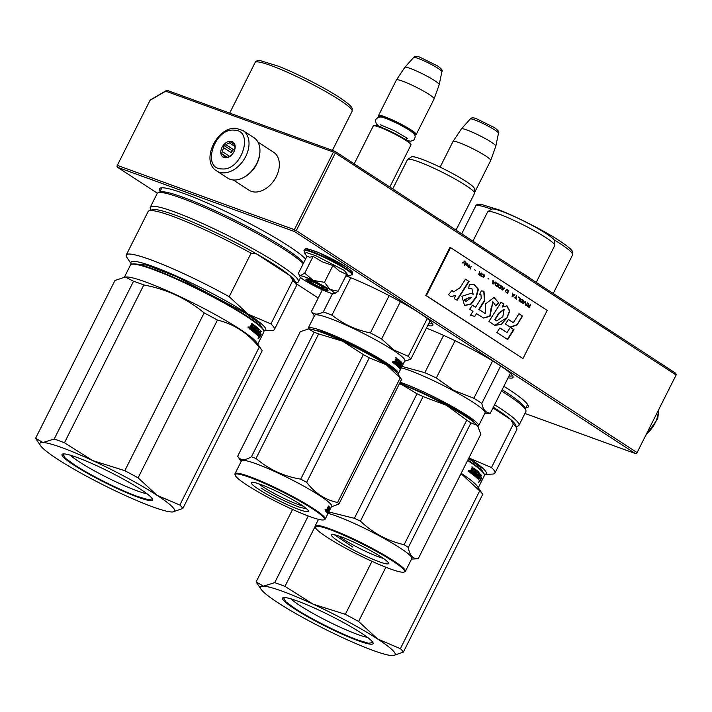 <?xml version="1.0" encoding="UTF-8"?>
<svg xmlns="http://www.w3.org/2000/svg" width="712" height="712" viewBox="0 0 712 712"><rect width="100%" height="100%" fill="white"/><g stroke="black" fill="none" stroke-linecap="round" stroke-linejoin="round"><path stroke-width="1.07" d="M335.308 153.027L676.106 375.002L675.786 373.302L334.987 151.327L166.875 90.273L150.196 100.036L117.311 165.362L294.376 229.665L294.99 230.813L296.281 230.617L335.308 153.027L334.685 151.879L333.403 152.065L165.7 91.163L150.001 100.356M166.875 90.273L165.7 91.163M334.987 151.327L334.685 151.879M676.4 374.45L636.697 453.375L637.08 452.592L296.281 230.617M333.403 152.065L294.376 229.665M676.106 375.002L637.08 452.592M524.931 413.45L635.416 453.571L294.608 231.596L117.551 167.293L116.937 166.145L117.311 165.362M117.551 167.293L157.352 193.219M295.818 283.403L318.228 297.999M294.608 231.596L294.99 230.813M635.416 453.571L636.697 453.375M427.707 325.526A59.55 6.844 -153.3 0 0 432.86 324.325A59.55 6.844 -153.3 0 0 401.052 302.03A59.55 6.844 -153.3 0 0 345.89 275.838M508.119 377.805A59.55 6.844 -153.3 0 0 513.041 376.55A59.55 6.844 -153.3 0 0 481.41 354.362A59.55 6.844 -153.3 0 0 426.372 328.179M525.901 407.834A82.912 9.532 -153.3 0 0 528.233 405.644A82.912 9.532 -153.3 0 0 503.847 386.296M305.608 258.999A82.912 9.532 -153.3 0 0 183.527 193.352A82.912 9.532 -153.3 0 0 160.565 188.012A82.912 9.532 -153.3 0 0 160.2 191.181M432.202 323.168A58.037 6.675 26.7 0 1 432.184 323.195A58.037 6.675 26.7 0 1 428.606 323.746M512.391 375.393A58.037 6.675 26.7 0 1 512.373 375.429A58.037 6.675 26.7 0 1 509.027 376.007M527.174 405.306A81.408 9.354 -153.3 0 0 527.565 404.87A81.408 9.354 -153.3 0 0 527.663 404.532M161.793 187.799A81.408 9.354 -153.3 0 0 161.597 188.084A81.408 9.354 -153.3 0 0 161.473 188.662M474.584 192.534L490.728 160.44A21.102 2.43 26.7 0 1 490.728 160.44A21.102 2.43 26.7 0 0 485.798 156.017A21.102 2.43 -153.3 0 0 465.666 145.328A21.102 2.43 -153.3 0 0 453.037 141.439A21.102 2.43 -153.3 0 0 453.019 141.474L440.114 167.133M461.438 128.872L470.24 119.029A15.815 1.816 26.7 0 1 479.79 122.01A15.815 1.816 26.7 0 1 494.769 129.976A15.815 1.816 26.7 0 1 498.48 133.233L495.828 146.165A19.251 2.216 26.7 0 1 495.81 146.2A19.251 2.216 26.7 0 0 491.307 142.195A19.251 2.216 -153.3 0 0 473.079 132.503A19.251 2.216 -153.3 0 0 461.438 128.872A19.251 2.216 -153.3 0 0 461.412 128.899L453.037 141.439M323.675 288.209A7.538 0.863 26.7 0 0 322.002 286.562A7.538 0.863 -153.3 0 0 314.401 282.566A7.538 0.863 -153.3 0 0 310.298 281.48A7.538 0.863 -153.3 0 0 312.052 282.949A7.538 0.863 26.7 0 0 318.914 286.625A7.538 0.863 26.7 0 0 323.675 288.209L325.188 287.719M373.515 125.784L374.316 125.526A20.506 2.358 -153.3 0 1 387.248 129.851A20.506 2.358 -153.3 0 1 405.92 139.837A20.506 2.358 26.7 0 1 410.708 143.824L410.975 144.625A21.102 2.43 26.7 0 0 406.045 140.513A21.102 2.43 -153.3 0 0 386.83 130.234A21.102 2.43 -153.3 0 0 373.515 125.784A21.102 2.43 -153.3 0 0 373.266 125.971L354.211 163.849M410.975 144.625A21.102 2.43 26.7 0 1 410.975 144.936L389.802 187.034M414.767 135.004A20.506 2.358 26.7 0 0 415.167 134.951A20.506 2.358 26.7 0 0 410.628 130.465A20.506 2.358 -153.3 0 0 389.953 119.598A20.506 2.358 -153.3 0 0 378.784 116.652A20.506 2.358 -153.3 0 0 378.98 117.008M415.167 134.951L415.968 134.693A21.102 2.43 26.7 0 0 416.226 134.506A21.102 2.43 26.7 0 0 411.296 130.082A21.102 2.43 -153.3 0 0 391.039 119.331A21.102 2.43 -153.3 0 0 378.517 115.54A21.102 2.43 -153.3 0 0 378.517 115.851L378.784 116.652M413.627 57.512C414.571 56.088 416.591 55.963 419.697 57.12L437.533 65.922C441.511 68.708 442.962 70.639 441.876 71.716A15.815 1.816 26.7 0 0 438.165 68.45A15.815 1.816 26.7 0 0 423.186 60.493A15.815 1.816 26.7 0 0 413.627 57.512L404.834 67.346A19.251 2.216 -153.3 0 1 416.467 70.978A19.251 2.216 -153.3 0 1 434.703 80.67A19.251 2.216 26.7 0 1 439.215 84.639A19.251 2.216 26.7 0 1 439.206 84.675L434.133 98.888A21.102 2.43 26.7 0 0 429.194 94.491A21.102 2.43 -153.3 0 0 409.062 83.802A21.102 2.43 -153.3 0 0 396.433 79.922A21.102 2.43 -153.3 0 0 396.415 79.949L378.517 115.54M434.133 98.888A21.102 2.43 26.7 0 1 434.124 98.915L416.226 134.506M404.834 67.346A19.251 2.216 -153.3 0 0 404.808 67.382L396.433 79.922M300.366 275.731L304.7 273.159L313.236 280.421A19.598 2.252 -153.3 0 0 300.366 275.731L300.242 275.731A19.598 2.252 26.7 0 0 299.521 276.247A19.598 2.252 26.7 0 0 303.953 279.967L304.238 280.154A19.598 2.252 26.7 0 0 320.614 288.992L321.032 289.188A19.598 2.252 -153.3 0 0 328.873 292.472A19.598 2.252 -153.3 0 0 333.75 293.789C335.539 293.753 334.275 292.312 329.959 289.455L338.156 291.217L334.533 293.664M306.81 250.063L309.364 249.342L319.581 253.018L345.756 266.706M338.156 291.217L346.593 274.449L339.259 270.969L332.913 265.54L322.322 261.847L313.138 256.391L309.693 257.246L307.05 256.142L305.056 254.131L306.08 252.466L316.19 255.857L344.35 270.453L348.755 276.105L352.44 274.405A26.985 3.097 26.7 0 0 346.139 268.753A26.985 3.097 26.7 0 0 320.24 255.012A26.985 3.097 26.7 0 0 304.229 250.161C306.071 248.524 304.629 247.643 316.11 251.576C326.861 255.982 336.803 261.055 345.934 266.804C354.79 273.203 352.253 272.02 352.44 274.405M324.503 289.624A12.362 1.424 26.7 0 1 311.714 283.518A12.362 1.424 26.7 0 1 306.133 279.095A12.362 1.424 26.7 0 1 309.56 279.896A12.362 1.424 26.7 0 1 321.183 285.343A12.362 1.424 26.7 0 1 328.072 290.131A12.362 1.424 26.7 0 1 324.503 289.624M324.476 282.308L313.236 280.421L329.959 289.455L324.476 282.308L332.913 265.54M307.05 256.142L298.613 272.918L298.898 274.449L300.242 275.731M313.138 256.391L304.7 273.159M327.938 289.9L324.45 289.241L312.532 283.599L306.391 279.06M259.782 153.525A22.615 15.664 123.1 0 1 244.492 177.003M257.949 142.071L273.675 152.306A22.615 15.664 123.1 0 1 277.386 174.155A22.615 15.664 123.1 0 1 270.48 184.764A22.615 15.664 123.1 0 1 251.238 191.323A22.615 15.664 123.1 0 1 248.986 190.202L233.269 179.958M277.386 174.155L277.226 174.556A21.102 14.614 123.1 0 1 270.774 184.453L270.48 184.764M233.812 180.002A24.119 16.705 123.1 0 1 227.573 178.053L216.635 170.933A24.119 16.705 123.1 0 0 222.874 172.874A24.119 16.705 123.1 0 0 246.067 155.794A24.119 16.705 123.1 0 0 242.97 130.51L253.899 137.63A24.119 16.705 -56.9 0 1 256.996 162.915A24.119 16.705 -56.9 0 1 233.812 180.002M221.922 168.922C201.309 169.171 214.187 128 234.043 130.145C254.647 129.895 241.777 171.067 221.922 168.922M230.581 141.225A9.042 6.266 123.1 0 1 234.399 150.695A9.042 6.266 123.1 0 1 231.64 154.94A9.042 6.266 123.1 0 1 225.384 157.841A9.042 6.266 123.1 0 1 221.263 149.217A9.042 6.266 123.1 0 1 230.581 141.225M231.738 154.833L231.329 155.207A7.841 5.429 -56.9 0 1 227.938 157.058L225.686 157.663L225.108 156.925A7.841 5.429 123.1 0 1 224.431 156.578A7.841 5.429 123.1 0 1 222.963 154.815L221.334 153.4L222.491 151.727A7.841 5.429 123.1 0 1 223.728 147.767L223.835 145.408L226.087 144.803A7.841 5.429 123.1 0 1 229.478 142.952L230.688 141.67L233.581 143.922M234.337 150.855A7.841 5.429 -56.9 0 0 234.933 148.292L235.04 145.933L234.462 145.195A7.841 5.429 -56.9 0 0 232.984 143.441A7.841 5.429 -56.9 0 0 232.308 143.085M225.108 156.925L226.105 157.575M222.963 154.815L226.888 157.379M222.491 151.727L229.656 156.391M223.728 147.767L231.195 152.635A7.841 5.429 123.1 0 1 233.563 149.671L231.827 150.615L231.195 152.635M226.087 144.803L233.563 149.671M229.478 142.952L235.04 146.574M221.334 153.4L227.27 157.272M223.835 145.408L231.827 150.615M315.087 526.506L284.978 586.377A82.912 9.532 -153.3 0 0 279.629 584.365A82.912 9.532 -153.3 0 0 274.716 582.647L263.493 586.145A75.374 8.66 -153.3 0 1 282.237 591.2A75.374 8.66 -153.3 0 1 313.147 604.177L345.329 614.314A82.912 9.532 -153.3 0 1 358.599 621.478L377.582 638.967L400.358 648.677L479.71 490.888L461.029 473.596M292.57 509.445L256.115 581.909L263.458 586.145A75.374 8.66 26.7 0 0 261.046 589.242A75.374 8.66 26.7 0 0 278.018 602.779L278.107 602.841A75.374 8.66 26.7 0 0 342.33 637.516L342.454 637.569A75.374 8.66 -153.3 0 0 392.107 655.601L392.143 655.61A75.374 8.66 -153.3 0 0 392.988 655.61A75.374 8.66 -153.3 0 0 377.582 638.967M461.171 473.32A74.618 8.58 -153.3 0 1 477.316 486.296L482.522 494.021A82.912 9.532 -153.3 0 1 482.727 494.333L403.366 652.112L393.247 655.592M377.493 638.904A75.374 8.66 -153.3 0 0 313.271 604.239M358.421 640.818A50.65 5.821 -153.3 0 0 373.052 642.883A50.65 5.821 -153.3 0 0 344.839 623.276A50.65 5.821 -153.3 0 0 297.18 600.928A50.65 5.821 26.7 0 0 283.154 597.671A50.65 5.821 26.7 0 0 306.009 615.8A50.65 5.821 26.7 0 0 358.421 640.818M482.522 494.021A82.912 9.532 -153.3 0 0 479.71 490.888M403.366 652.112A82.912 9.532 -153.3 0 0 400.358 648.677M385.877 567.241L358.599 621.478M371.984 561.323L345.329 614.314M284.978 586.377L313.147 604.177M308.243 515.995L274.716 582.647M261.046 589.242L256.32 582.22A82.912 9.532 26.7 0 1 256.115 581.909M290.87 598.837A45.71 5.251 26.7 0 0 357.638 634.481A45.71 5.251 -153.3 0 0 367.517 637.382M468.781 471.522L469.199 471.691L469.333 470.507L468.897 470.801L469.662 471.38L468.888 470.828L469.555 470.401M469.404 471.273L468.558 471.629M471.967 469.902L472.501 470.285L473.872 468.14A74.618 8.58 -153.3 0 1 475.892 469.671L473.934 474.094L474.37 474.441L476.524 470.16L476.96 470.507L474.806 474.788A74.618 8.58 -153.3 0 1 475.963 475.741L476.462 474.753A74.618 8.58 -153.3 0 0 475.741 474.147L477.396 470.863A74.618 8.58 -153.3 0 1 478.971 472.189L477.957 474.619A74.618 8.58 -153.3 0 1 478.402 475.02L479.879 473.017L477.725 477.298A74.618 8.58 -153.3 0 1 478.482 478.019L479.025 477.076A74.618 8.58 -153.3 0 0 478.348 476.426L478.847 475.429A74.618 8.58 -153.3 0 1 479.523 476.088L480.947 474.058L478.188 479.221A74.618 8.58 -153.3 0 0 476.319 477.467L478.268 472.999A74.618 8.58 -153.3 0 0 477.209 472.101L476.542 473.418A74.618 8.58 -153.3 0 1 477.254 474.005L475.758 476.978A74.618 8.58 -153.3 0 0 471.834 473.863L472.332 472.875A74.618 8.58 -153.3 0 1 473.373 473.667L473.943 472.732A74.618 8.58 -153.3 0 0 473.071 472.065L473.569 471.077A74.618 8.58 -153.3 0 1 474.441 471.744L475.029 470.374A74.618 8.58 -153.3 0 0 473.658 469.342L471.424 473.56A74.618 8.58 -153.3 0 0 469.938 472.483L472.359 467.045L472.902 467.437L471.967 469.902L471.513 469.715L472.448 467.25L471.905 466.858M470.659 470.418L471.202 470M478.491 478.028L477.974 477.788L478.606 477.903M478.348 477.966L478.188 479.221M476.702 471.887L477.2 472.101L476.577 472.003M475.972 475.749L475.474 475.527L475.758 476.978M473.382 473.676L472.902 473.471L473.524 473.56M473.177 469.146L473.649 469.333L473.026 469.252L471.015 473.257M479.95 481.276L481.677 477.85L480.6 479.443A74.618 8.58 -153.3 0 0 479.559 478.17L478.508 479.55A74.618 8.58 -153.3 0 1 479.621 480.858L478.598 482.309L479.95 481.276L479.488 481.054M480.671 476.568L481.713 475.153L480.164 476.097L478.455 479.496L479.63 477.957A74.618 8.58 -153.3 0 1 480.68 479.229L481.641 477.805A74.618 8.58 -153.3 0 0 480.671 476.568L480.146 476.319A74.021 8.508 -153.3 0 1 481.107 477.556L480.146 478.971M478.286 487.738L484.356 475.669A74.618 8.58 -153.3 0 0 484.356 474.557A74.618 8.58 -153.3 0 0 467.633 460.477M468.443 470.65L469.217 471.202M472.902 467.437L472.448 467.25M472.501 470.285L471.513 469.715M475.892 469.671L475.411 469.466A74.021 8.508 -153.3 0 0 473.667 468.149M475.411 469.466L473.444 473.898L473.934 474.094M474.37 474.441L473.444 473.898M476.96 470.507L476.043 469.956M476.47 470.294L474.317 474.575L474.806 474.788M475.465 475.527L475.465 475.527A74.021 8.508 -153.3 0 0 474.317 474.575M478.971 472.189L478.464 471.967A74.021 8.508 -153.3 0 0 477.2 470.89M478.464 471.967L478.188 472.937M478.402 475.02L477.894 474.797A74.021 8.508 -153.3 0 0 477.592 474.521M478.277 474.966L477.797 475.91M477.966 477.788L477.966 477.788A74.021 8.508 -153.3 0 0 477.218 477.067M479.523 476.088L479.007 475.847A74.021 8.508 -153.3 0 0 478.758 475.607M479.336 475.999L478.873 476.924M476.711 471.887L477.191 472.101M476.559 473.204L476.052 473.204A74.021 8.508 -153.3 0 1 476.755 473.792L476.479 474.771M472.893 473.462L472.893 473.462A74.021 8.508 -153.3 0 0 472.27 472.991M474.441 471.744L473.961 471.54A74.021 8.508 -153.3 0 0 473.507 471.193M480.6 479.443L480.066 479.185A74.021 8.508 -153.3 0 0 479.416 478.357M480.288 479.292L479.55 480.76M481.641 477.805L481.107 477.556M484.356 474.557L484.089 473.756A74.021 8.508 -153.3 0 0 467.855 460.032M471.504 472.27L472.003 471.273A74.618 8.58 -153.3 0 0 471.246 470.73L470.792 470.543L470.383 471.593L471.504 472.27L470.383 471.593M477.12 475.456L477.458 475.616A74.618 8.58 -153.3 0 1 477.903 476.008L477.352 476.951L476.515 476.426M469.137 470.899L468.897 471.486M471.246 470.73L470.837 471.78M477.458 475.616L476.604 476.47M477.022 476.648L477.485 476.844M468.629 458.492L479.995 467.108L483.012 471.985M494.92 473.124A82.912 9.532 -153.3 0 1 492.562 474.076L484.32 474.45A75.374 8.66 -153.3 0 0 468.897 457.958L491.467 467.535L513.343 424.032A82.912 9.532 -153.3 0 1 516.796 428.393A82.912 9.532 -153.3 0 1 516.796 429.63L494.92 473.124A82.912 9.532 -153.3 0 0 491.467 467.535M492.971 407.923L510.62 419.421L513.343 424.032M516.796 428.393L515.719 425.206A80.501 9.256 -153.3 0 0 510.62 419.421A80.501 9.256 26.7 0 0 496.923 409.525A80.501 9.256 26.7 0 0 493.327 407.22M516.209 426.648L517.953 426.079A82.912 9.532 -153.3 0 0 518.95 425.349A82.912 9.532 -153.3 0 0 499.593 407.958A82.912 9.532 26.7 0 0 494.564 404.754M518.95 425.349L525.883 411.563A82.912 9.532 -153.3 0 0 525.883 410.326A82.912 9.532 -153.3 0 0 506.517 394.181A82.912 9.532 26.7 0 0 501.497 390.977M525.883 410.326L525.136 408.136A81.257 9.336 -153.3 0 0 506.161 392.312A81.257 9.336 26.7 0 0 502.12 389.731M372.901 642.536L368.567 643.265L358.341 640.195C341.066 634.045 310.663 618.808 294.91 608.422L285.726 601.684L283.518 597.582M64.454 442.748L143.815 284.96A82.912 9.532 -153.3 0 0 138.466 282.958A82.912 9.532 26.7 0 0 133.553 281.24L54.201 439.019A82.912 9.532 -153.3 0 1 59.105 440.737A82.912 9.532 -153.3 0 1 64.454 442.748L92.631 460.548L124.814 470.677A82.912 9.532 -153.3 0 1 138.084 477.841L157.067 495.338L179.842 505.039L259.195 347.26C247.847 333.091 233.928 324.022 217.436 320.062A82.912 9.532 -153.3 0 0 204.166 312.897L124.814 470.677M92.631 460.548A75.374 8.66 -153.3 0 0 61.721 447.563A75.374 8.66 -153.3 0 0 42.978 442.517L54.201 439.019M133.553 281.24L125.241 277.012L114.952 280.501L35.6 438.281L42.934 442.508A75.374 8.66 26.7 0 0 40.531 445.614A75.374 8.66 26.7 0 0 57.503 459.151L57.592 459.213A75.374 8.66 26.7 0 0 121.805 493.879L121.939 493.941A75.374 8.66 -153.3 0 0 171.592 511.973L171.628 511.973A75.374 8.66 -153.3 0 0 172.473 511.973A75.374 8.66 -153.3 0 0 157.067 495.338M125.348 277.004L126.175 276.968A74.618 8.58 26.7 0 1 145.613 281.97A74.618 8.58 -153.3 0 1 213.146 313.422A74.618 8.58 -153.3 0 1 256.801 342.668L262.007 350.393A82.912 9.532 -153.3 0 1 262.203 350.696L182.85 508.484L172.731 511.955M156.978 495.276A75.374 8.66 -153.3 0 0 92.756 460.602M137.897 497.19A50.65 5.821 -153.3 0 0 152.528 499.246A50.65 5.821 -153.3 0 0 124.324 479.648A50.65 5.821 -153.3 0 0 76.665 457.3A50.65 5.821 26.7 0 0 62.638 454.034A50.65 5.821 26.7 0 0 85.493 472.172A50.65 5.821 26.7 0 0 137.897 497.19M262.007 350.393A82.912 9.532 -153.3 0 0 259.195 347.26M143.815 284.96C166.501 289.17 186.615 298.479 204.166 312.897M182.85 508.484A82.912 9.532 -153.3 0 0 179.842 505.039M217.436 320.062L138.084 477.841M40.531 445.614L35.796 438.592A82.912 9.532 26.7 0 1 35.6 438.281M70.355 455.199A45.71 5.251 26.7 0 0 137.122 490.853A45.71 5.251 -153.3 0 0 146.992 493.754M124.431 277.075L130.51 264.98A74.618 8.58 26.7 0 1 131.409 264.321A74.618 8.58 26.7 0 1 152.074 269.127A74.618 8.58 -153.3 0 1 222.286 302.048A74.618 8.58 -153.3 0 1 263.841 330.929A74.618 8.58 -153.3 0 1 263.841 332.041L257.771 344.101M248.363 327.2L249.147 327.743L248.363 327.2L249.031 326.772M248.888 327.645L248.034 328.001M251.452 326.274L251.977 326.657L253.356 324.512A74.618 8.58 -153.3 0 1 255.377 326.034L253.41 330.466L253.855 330.813L256.008 326.532L256.436 326.879L254.282 331.16A74.618 8.58 -153.3 0 1 255.448 332.112L255.946 331.125A74.618 8.58 -153.3 0 0 255.216 330.519L256.872 327.226A74.618 8.58 -153.3 0 1 258.456 328.561L257.441 330.991A74.618 8.58 -153.3 0 1 257.886 331.392L259.364 329.38L257.21 333.661A74.618 8.58 -153.3 0 1 257.966 334.391L258.509 333.447A74.618 8.58 -153.3 0 0 257.833 332.789L258.331 331.801A74.618 8.58 -153.3 0 1 259.008 332.459L260.432 330.43L257.673 335.583A74.618 8.58 -153.3 0 0 255.804 333.83L257.753 329.371A74.618 8.58 -153.3 0 0 256.685 328.472L256.026 329.781A74.618 8.58 -153.3 0 1 256.738 330.377L255.243 333.35A74.618 8.58 -153.3 0 0 251.309 330.235L251.808 329.247A74.618 8.58 -153.3 0 1 252.849 330.039L253.428 329.104A74.618 8.58 -153.3 0 0 252.546 328.437L253.045 327.449A74.618 8.58 -153.3 0 1 253.926 328.116L254.504 326.746A74.618 8.58 -153.3 0 0 253.143 325.713L250.9 329.932A74.618 8.58 -153.3 0 0 249.414 328.846L251.834 323.408L252.386 323.809L251.452 326.274L250.998 326.087L251.932 323.622L251.389 323.23M250.143 326.781L250.677 326.372M257.975 334.4L257.45 334.159L258.091 334.275M257.824 334.328L257.673 335.583M256.676 328.472L256.044 328.365M255.448 332.112L254.949 331.899L255.457 332.121L255.243 333.35M251.754 329.362A74.021 8.508 -153.3 0 1 252.377 329.834L253.009 329.932M253.143 325.713L252.511 325.624L250.49 329.629M259.435 337.648L261.153 334.222L260.085 335.806A74.618 8.58 -153.3 0 0 259.043 334.533L257.993 335.922A74.618 8.58 -153.3 0 1 259.106 337.221L258.082 338.681L259.435 337.648L258.963 337.426M260.156 332.931L261.197 331.516L259.649 332.468L257.94 335.868L259.115 334.32A74.618 8.58 -153.3 0 1 260.156 335.592L261.126 334.177A74.618 8.58 -153.3 0 0 260.156 332.931L259.631 332.691A74.021 8.508 -153.3 0 1 260.592 333.919L259.631 335.343M131.409 264.321L132.21 264.063A74.021 8.508 26.7 0 1 152.706 268.833A74.021 8.508 -153.3 0 1 222.349 301.479A74.021 8.508 -153.3 0 1 263.573 330.128L263.841 330.929M247.927 327.022L248.693 327.565M252.386 323.809L251.932 323.622M251.977 326.657L250.998 326.087M255.377 326.034L254.896 325.838A74.021 8.508 -153.3 0 0 253.152 324.512M254.896 325.838L252.929 330.261L253.41 330.466M253.855 330.813L252.929 330.261M256.436 326.879L255.519 326.327M255.946 326.666L253.792 330.947L254.282 331.16M254.949 331.899L254.949 331.899A74.021 8.508 -153.3 0 0 253.792 330.947M258.456 328.561L257.949 328.339A74.021 8.508 -153.3 0 0 256.676 327.262M257.949 328.339L257.673 329.3M257.886 331.392L257.379 331.16A74.021 8.508 -153.3 0 0 257.068 330.884M257.753 331.329L257.281 332.282M256.765 333.296L257.21 333.661M257.45 334.159L257.45 334.159A74.021 8.508 -153.3 0 0 256.694 333.438M259.008 332.459L258.492 332.219A74.021 8.508 -153.3 0 0 258.242 331.979M258.812 332.37L258.349 333.287M256.044 329.567L255.537 329.567A74.021 8.508 -153.3 0 1 256.231 330.154L255.955 331.142M253.926 328.116L253.445 327.912A74.021 8.508 -153.3 0 0 252.991 327.565M260.085 335.806L259.551 335.557A74.021 8.508 -153.3 0 0 258.901 334.729M259.773 335.663L259.035 337.132M261.126 334.177L260.592 333.919M250.989 328.632L251.487 327.645A74.618 8.58 -153.3 0 0 250.731 327.102L250.277 326.915L249.859 327.965L250.989 328.632L249.859 327.965M256.596 331.828L256.943 331.979A74.618 8.58 -153.3 0 1 257.388 332.379L256.836 333.323L255.991 332.798M248.906 326.995L248.266 327.894M249.075 327.066L248.381 327.849M250.731 327.102L250.321 328.152M256.943 331.979L256.089 332.842M256.498 333.02L256.97 333.207M134.274 263.867L146.975 265.149L176.825 276.754L245.738 313.298L258.892 322.945L262.488 328.348M274.405 329.496A82.912 9.532 -153.3 0 1 272.037 330.439L263.805 330.822A75.374 8.66 -153.3 0 0 248.123 314.161L270.943 323.898L292.819 280.403A82.912 9.532 -153.3 0 1 296.281 284.755A82.912 9.532 -153.3 0 1 296.281 285.993L274.405 329.496A82.912 9.532 -153.3 0 0 270.943 323.898M296.281 284.755L295.195 281.569A80.501 9.256 -153.3 0 0 290.104 275.793A80.501 9.256 26.7 0 0 276.398 265.887A80.501 9.256 26.7 0 0 255.937 253.534A80.501 9.256 26.7 0 0 152.332 209.72L149.128 210.752A82.912 9.532 26.7 0 0 148.132 211.491L126.255 254.985A82.912 9.532 26.7 0 0 126.905 257.441L131.506 264.286A75.374 8.66 26.7 0 1 169.892 273.23A75.374 8.66 26.7 0 1 248.123 314.161L229.184 296.699L251.069 253.205L255.937 253.534L290.104 275.793L292.819 280.403M126.255 254.985A82.912 9.532 26.7 0 1 229.184 296.699M149.128 210.752A82.912 9.532 26.7 0 1 251.069 253.205M295.685 283.011L297.438 282.45A82.912 9.532 -153.3 0 0 298.435 281.712A82.912 9.532 -153.3 0 0 279.068 264.33A82.912 9.532 26.7 0 0 199.485 222.117A82.912 9.532 26.7 0 0 150.285 207.201A82.912 9.532 26.7 0 0 150.294 208.438L150.882 210.182M303.259 263.689A82.912 9.532 -153.3 0 0 286.002 250.553A82.912 9.532 26.7 0 0 210.503 210.174A82.912 9.532 26.7 0 0 158.215 192.694A82.912 9.532 26.7 0 0 157.219 193.424L150.285 207.201M303.668 262.862A81.257 9.336 -153.3 0 0 285.645 248.684A81.257 9.336 26.7 0 0 211.66 209.114A81.257 9.336 26.7 0 0 160.414 191.982L158.215 192.694M152.386 498.907L148.052 499.637L137.825 496.567C120.55 490.417 90.139 475.18 74.395 464.794L65.201 458.056L62.994 453.953M477.832 425.936L469.608 417.962L446.638 404.193L399.832 382.896M411.58 559.062L418.015 558.76A57.289 6.586 -153.3 0 0 418.202 558.751L480.84 434.204L477.449 425.465A51.255 5.892 -153.3 0 0 446.469 405.279L466.743 420.16A57.289 6.586 -153.3 0 1 470.943 422.892L477.449 425.465A51.255 5.892 26.7 0 1 478.055 426.239A50.499 5.803 -153.3 0 0 478.589 425.82A50.499 5.803 -153.3 0 0 447.065 403.668A50.499 5.803 -153.3 0 0 400.153 382.264M510.397 373.275L490.328 413.174C485.949 412.996 483.11 409.756 481.81 403.446A55.776 6.408 -153.3 0 0 473.863 398.266L453.927 390.443L436.314 377.992L455.066 340.701M484.783 413.503L489.536 413.28A55.776 6.408 -153.3 0 0 490.328 413.174M399.432 383.759A45.221 5.198 26.7 0 1 445.383 404.149A45.221 5.198 26.7 0 1 469.324 418.914M478.589 425.82L485.05 412.978A50.499 5.803 -153.3 0 0 453.526 390.826A50.499 5.803 26.7 0 0 401.274 367.801M401.07 384.24A49.902 5.732 -153.3 0 0 401.274 384.373L400.856 384.213A50.499 5.803 -153.3 0 1 400.74 384.133M406.392 386.046L405.778 386.1M405.155 385.601A49.902 5.732 -153.3 0 0 406.143 386.224M404.46 385.272L403.962 385.495M404.843 385.406L404.345 385.637M412.746 388.538A49.902 5.732 -153.3 0 0 412.969 388.663L412.96 389.046M412.239 388.325A50.499 5.803 -153.3 0 0 412.675 388.583L412.969 388.663M492.668 360.895L473.863 398.266M443.594 335.361L424.824 372.679L402.022 366.395M424.824 372.679A55.776 6.408 26.7 0 1 436.314 377.992M500.669 365.959L481.81 403.446M472.919 241.163L487.676 211.811A37.54 4.316 26.7 0 1 487.88 211.589A37.54 4.316 26.7 0 1 531.321 229.077A37.54 4.316 -153.3 0 1 554.799 245.248A37.54 4.316 -153.3 0 1 554.746 245.542L536.216 282.397M487.88 211.589L491.645 209.141A35.271 4.058 26.7 0 1 532.46 225.57A35.271 4.058 -153.3 0 1 554.523 240.772L554.799 245.248M532.131 279.736A37.54 4.316 -153.3 0 0 519.342 271.406M383.287 558.359A28.133 3.231 26.7 0 1 360.254 548.712A28.133 3.231 26.7 0 1 338.77 535.967M387.275 563.948A31.96 3.676 -153.3 0 0 388.547 563.103A31.96 3.676 -153.3 0 0 363.52 546.896A31.96 3.676 -153.3 0 0 332.727 534.498A31.96 3.676 -153.3 0 0 331.828 534.578A31.96 3.676 -153.3 0 0 353.205 549.851A31.96 3.676 -153.3 0 0 387.275 563.948M403.98 572.083A49.902 5.732 -153.3 0 1 402.583 572.217A49.902 5.732 26.7 0 1 354.487 552.859A49.902 5.732 26.7 0 1 315.416 527.548A49.902 5.732 26.7 0 1 317.41 526.23A49.902 5.732 -153.3 0 1 370.596 548.24A49.902 5.732 -153.3 0 1 403.98 572.083L404.781 571.825A50.499 5.803 -153.3 0 0 405.386 571.38A50.499 5.803 -153.3 0 0 368.433 546.344A50.499 5.803 -153.3 0 0 317.169 525.412A50.499 5.803 26.7 0 0 315.149 525.999A50.499 5.803 26.7 0 0 315.149 526.747L315.416 527.548M399.405 383.75A51.255 5.892 26.7 0 1 401.684 384.551A51.255 5.892 -153.3 0 1 446.469 405.279L423.079 396.584A57.289 6.586 -153.3 0 0 417.01 393.772L354.371 518.318L328.802 511.937M399.387 383.795L401.684 384.551L417.01 393.772M470.943 422.892L408.305 547.439A57.289 6.586 -153.3 0 0 404.105 544.707C387.497 540.924 372.946 533.066 360.441 521.122A57.289 6.586 -153.3 0 0 354.371 518.318M418.202 558.751C412.853 559.062 409.551 555.289 408.305 547.439M466.743 420.16L404.105 544.707M423.079 396.584L360.441 521.122M405.386 571.38L411.839 558.537A50.499 5.803 -153.3 0 0 380.155 536.296A50.499 5.803 -153.3 0 0 328.099 513.37L327.734 512.729L327.476 513.263L327.734 512.729M352.849 547.101L334.302 534.712M397.643 373.702L394.875 369.911L385.94 363.396C370.276 353.063 340.033 337.906 322.856 331.792L308.527 328.882M308.732 328.891L314.072 332.255L251.434 456.793C244.786 460.691 240.193 460.513 237.657 456.25L300.295 331.703L308.732 328.891A51.255 5.892 -153.3 0 0 308.145 328.891L308.732 328.891A51.255 5.892 26.7 0 1 321.495 332.326A51.255 5.892 26.7 0 1 342.552 341.173A51.255 5.892 26.7 0 1 386.296 364.784A51.255 5.892 26.7 0 1 397.866 374.014A50.499 5.803 -153.3 0 0 398.4 373.595A50.499 5.803 -153.3 0 0 386.607 363.004A50.499 5.803 -153.3 0 0 322.758 331.018A50.499 5.803 -153.3 0 0 308.171 328.205A50.499 5.803 -153.3 0 0 308.145 328.891A51.255 5.892 -153.3 0 0 307.94 328.899M332.522 293.602L323.284 311.972C317.792 314.882 313.85 314.722 311.438 311.5A55.776 6.408 -153.3 0 0 311.705 311.945L314.366 315.888M350.767 277.733L331.961 315.122A55.776 6.408 -153.3 0 0 323.284 311.972M319.243 331.525A45.221 5.198 26.7 0 1 382.86 362.274A45.221 5.198 26.7 0 1 389.135 366.68M400.981 368.416L401.71 366.885A50.499 5.803 -153.3 0 0 401.888 366.662L404.861 360.744A50.499 5.803 26.7 0 0 393.068 350.162A50.499 5.803 -153.3 0 0 344.59 324.45A50.499 5.803 -153.3 0 0 314.624 315.363L308.171 328.205M400.669 368.513L400.883 368.62A50.499 5.803 -153.3 0 0 400.972 368.478L401.07 368.291A50.499 5.803 -153.3 0 0 401.114 367.703L400.998 367.65M401.114 367.703L401.764 366.128M401.194 365.923L400.803 366.698M400.206 367.882L399.85 368.594M400.972 368.478A50.499 5.803 -153.3 0 0 401.016 367.908L400.153 369.377A50.499 5.803 -153.3 0 1 400.153 370.115A50.499 5.803 -153.3 0 1 400.135 370.142L400.153 370.115M399.592 371.21L400.135 370.142M395.819 357.673L396.815 358.261A50.499 5.803 -153.3 0 0 396.281 357.869L395.115 360.824M396.344 358.065L395.4 360.53L396.379 361.1L395.4 360.53M396.815 358.261L395.872 360.726M397.536 358.964A49.902 5.732 -153.3 0 1 399.032 360.174L399.53 360.397A50.499 5.803 -153.3 0 0 397.732 358.955L396.379 361.1M399.53 360.397L398.738 361.198M398.097 362.479L397.599 363.458A50.499 5.803 -153.3 0 0 396.86 362.853L397.349 361.865A50.499 5.803 -153.3 0 1 398.124 362.488L397.625 362.274A49.902 5.732 -153.3 0 0 397.287 361.999M397.118 364.411L397.536 364.811L399.477 360.948M399.984 360.966L397.892 365.123L397.029 364.589M397.786 365.078L398.231 365.434L400.384 361.153M398.231 365.434A50.499 5.803 -153.3 0 1 399.094 366.253L398.578 366.012A49.902 5.732 -153.3 0 0 397.723 365.203M402.093 363.102L400.99 365.292A50.499 5.803 -153.3 0 0 400.74 364.971L401.808 362.568A50.499 5.803 -153.3 0 0 400.723 361.456L399.067 364.749A50.499 5.803 -153.3 0 1 399.592 365.265L399.094 366.253M401.808 362.568L401.283 362.328A49.902 5.732 -153.3 0 0 400.527 361.536M401.283 362.328L400.981 363.2M400.99 365.292L400.464 365.042A49.902 5.732 -153.3 0 0 400.438 365.007M400.687 365.14L400.26 365.986M399.699 367.107L400.162 367.49L402.316 363.209M400.162 367.49A50.499 5.803 -153.3 0 1 400.5 368.024L399.957 367.766A49.902 5.732 -153.3 0 0 399.637 367.241M400.5 368.024L399.957 367.766M400.589 367.89L401.007 367.063A50.499 5.803 -153.3 0 0 400.723 366.591L401.221 365.603A50.499 5.803 -153.3 0 1 401.506 366.075L401.087 365.87M400.126 367.846L400.064 369.154L401.506 366.075M400.064 369.154A50.499 5.803 -153.3 0 0 399.156 367.846L401.176 363.414A50.499 5.803 -153.3 0 0 400.455 362.666L399.797 363.983L399.361 363.788M400.019 362.47L400.438 362.666L399.948 362.613M399.797 363.983A50.499 5.803 -153.3 0 1 400.286 364.482L399.77 364.241A49.902 5.732 -153.3 0 0 399.343 363.814M400.286 364.482L398.791 367.445A50.499 5.803 -153.3 0 0 395.641 364.66L396.139 363.672A50.499 5.803 -153.3 0 1 397.065 364.419L396.566 364.197A49.902 5.732 -153.3 0 0 396.077 363.805M399.77 364.241L399.468 365.14M398.942 366.182L398.275 367.205M398.578 366.903L398.791 367.445M396.895 360.058L397.501 360.147A50.499 5.803 -153.3 0 1 398.72 361.126L398.124 362.488M397.367 360.219A49.902 5.732 -153.3 0 0 397.02 359.943L396.86 360.05M397.474 360.138L397.02 359.943M397.341 360.254L395.267 364.375A50.499 5.803 -153.3 0 0 393.852 363.307L394.582 361.233M396.344 361.091L395.845 362.07M395.347 363.067L394.849 364.046M399.975 367.232L399.503 366.867M399.779 366.992L400.242 365.968A50.499 5.803 -153.3 0 1 400.5 366.28L400.082 367.107M394.742 362.604L394.279 362.408A49.902 5.732 -153.3 0 1 394.902 362.88L395.382 363.084A50.499 5.803 -153.3 0 0 394.742 362.604L394.279 362.408M394.742 362.381L395.16 361.554A50.499 5.803 -153.3 0 1 395.881 362.088L395.382 363.084M395.16 361.554L394.279 362.185M401.114 365.888L400.74 366.618M399.032 360.174L398.978 360.726M393.327 362.088L392.802 361.634L393.585 362.194L392.472 362.435M397.065 364.419L397.625 363.476M400.838 368.594L400.224 369.804M399.45 360.797A50.499 5.803 26.7 0 1 398.996 360.69M427.218 318.531L408.225 356.294A55.776 6.408 26.7 0 1 410.771 359.204L430.039 320.889M404.603 361.269L410.771 359.204M408.225 356.294L393.763 349.957L381.623 338.974A55.776 6.408 -153.3 0 0 370.409 332.913C356.045 330.048 343.237 324.12 331.961 315.122M322.358 289.793L311.438 311.5M389.161 295.631L370.409 332.913M400.393 301.666L381.623 338.974M439.153 219.171A37.54 4.316 -153.3 0 1 446.549 223.702A37.54 4.316 26.7 0 1 451.942 227.502M474.61 193.014L474.343 188.538A35.271 4.058 26.7 0 0 466.048 181.418A35.271 4.058 -153.3 0 0 433.19 163.911A35.271 4.058 -153.3 0 0 411.456 156.916L407.691 159.363A37.54 4.316 -153.3 0 1 430.822 166.804A37.54 4.316 -153.3 0 1 465.79 185.44A37.54 4.316 26.7 0 1 474.61 193.014A37.54 4.316 26.7 0 1 474.557 193.308L456.027 230.163M407.691 159.363A37.54 4.316 -153.3 0 0 407.495 159.577L392.73 188.938M393.327 361.456L392.704 362.337M392.988 361.678L392.686 362.274M393.513 361.509L393.122 362.506M314.072 332.255A57.289 6.586 26.7 0 1 316.297 333.038A57.289 6.586 26.7 0 1 318.647 333.91L256.008 458.457C268.86 469.431 283.759 476.328 300.713 479.149A57.289 6.586 26.7 0 1 306.641 482.344L369.279 357.807A57.289 6.586 26.7 0 0 363.351 354.603L300.713 479.149M363.351 354.603L342.552 341.173L318.647 333.91M303.098 506.134A28.133 3.231 26.7 0 1 298.524 504.674A28.133 3.231 -153.3 0 1 258.581 483.742M260.494 484.409A31.96 3.676 -153.3 0 0 251.639 482.344A31.96 3.676 -153.3 0 0 266.057 493.79A31.96 3.676 -153.3 0 0 299.129 509.578A31.96 3.676 -153.3 0 0 308.358 510.878A31.96 3.676 -153.3 0 0 290.558 498.507A31.96 3.676 -153.3 0 0 260.494 484.409M235.227 475.313A49.902 5.732 -153.3 0 1 249.645 477.343A49.902 5.732 26.7 0 1 301.274 501.987A49.902 5.732 26.7 0 1 323.791 519.858A49.902 5.732 26.7 0 1 309.969 516.636A49.902 5.732 -153.3 0 1 263.022 494.626A49.902 5.732 -153.3 0 1 235.227 475.313L234.96 474.521A50.499 5.803 -153.3 0 1 234.96 473.765A50.499 5.803 -153.3 0 1 249.547 476.577A50.499 5.803 26.7 0 1 299.467 500.189A50.499 5.803 26.7 0 1 325.197 519.146A50.499 5.803 26.7 0 1 324.592 519.591L323.791 519.858M241.154 461.447L237.657 456.25M401.257 379.042L401.55 379.487A57.289 6.586 26.7 0 0 400.206 377.947L386.296 364.784L369.279 357.807M400.206 377.947L337.568 502.494C325.206 499.86 314.9 493.14 306.641 482.344M256.008 458.457A57.289 6.586 26.7 0 0 253.659 457.585A57.289 6.586 -153.3 0 0 251.434 456.793M234.96 473.765L241.421 460.922A50.499 5.803 -153.3 0 1 256.008 463.734A50.499 5.803 26.7 0 1 305.929 487.346A50.499 5.803 26.7 0 1 331.65 506.303L329.113 511.332A50.499 5.803 26.7 0 1 329.113 511.358A50.499 5.803 26.7 0 1 329.033 511.474L328.704 511.519M331.392 506.828L338.912 504.025A57.289 6.586 26.7 0 0 337.568 502.494M401.55 379.487L338.912 504.025M327.689 514.055L327.689 514.055A50.499 5.803 26.7 0 0 326.853 512.337L327.351 511.349A50.499 5.803 26.7 0 1 327.725 511.848L328.25 510.887A50.499 5.803 26.7 0 0 327.947 510.477L328.446 509.489A50.499 5.803 26.7 0 1 328.739 509.899L329.38 508.555A50.499 5.803 26.7 0 0 328.882 507.896L326.692 512.142A50.499 5.803 26.7 0 0 325.989 511.385L327.253 508.902M326.817 509.365L328.517 505.992A50.499 5.803 26.7 0 1 328.802 506.277L328.454 506.116M327.502 508.003L328.001 508.964L327.226 508.457M328.001 508.964L329.255 506.766A50.499 5.803 26.7 0 1 329.985 507.736L329.825 508.234L329.451 507.478A49.902 5.732 26.7 0 0 329.051 506.908M329.825 508.234L327.992 512.293L327.582 511.777M328.125 510.709L328.57 509.819M327.992 512.293L330.083 508.128M330.226 508.199L328.072 512.48L327.591 512.106M327.538 512.222A49.902 5.732 26.7 0 1 327.645 512.684L327.734 512.551M328.072 512.48A50.499 5.803 26.7 0 1 328.188 512.952L327.645 512.684M329.7 509.436L329.167 510.807A50.499 5.803 26.7 0 1 329.184 511.082L328.632 511.679A50.499 5.803 26.7 0 1 328.686 511.964L328.188 512.952M328.819 511.189L330.279 508.377A50.499 5.803 26.7 0 1 330.297 508.982L330.003 508.84M329.798 509.952L329.905 509.036M328.588 512.311L328.677 511.501M329.825 509.498A50.499 5.803 26.7 0 1 329.825 509.899L327.645 514.26A50.499 5.803 26.7 0 1 327.618 514.331L325.197 519.146M327.609 513.557L328.935 510.958M327.725 511.848L327.226 511.608M326.274 511.679L326.71 510.807M327.271 509.703L327.707 508.831M328.543 512.462A50.499 5.803 26.7 0 0 328.615 512.355A50.499 5.803 26.7 0 0 328.624 512.328L328.116 513.299M328.615 512.355L328.045 513.441M326.692 510.602A50.499 5.803 26.7 0 1 327.004 510.94L327.502 509.952A50.499 5.803 26.7 0 0 327.146 509.569L326.283 510.424M326.265 510.468A49.902 5.732 26.7 0 1 326.479 510.7L327.004 510.94M327.458 513.218L327.707 512.72M328.001 510.548L328.41 509.739M327.769 508.128L328.428 506.837M325.464 511.145L325.553 510.611M325.598 510.219L325.9 509.623L325.598 510.219L325.037 509.748M327.849 508.163L328.802 506.277M330.297 508.982L329.122 511.341M328.072 513.308L328.499 512.453M328.579 512.302L328.997 511.465M329.843 509.783L330.092 509.276M329.086 510.771L329.576 509.783M306.774 508.964L298.809 506.971C285.735 501.916 273.123 495.597 260.966 488.014M464.091 264.018L464.002 261.9L464.856 260.948M462.48 262.968L463.806 262.247L464.286 264.143L464.002 261.9M464.197 261.972L465.078 261.09M465.283 261.162L462.248 262.817L463.806 262.247M530.6 304.914L530.217 304.665L529.612 305.866L528.535 305.163L528.179 303.339L528.09 305.021L527.325 305.208L527.263 306L529.247 307.593L530.6 304.914L530.191 304.709M526.319 305.688L527.289 302.76L526.319 305.688M525.429 305.101L525.759 301.763L525.251 301.434L522.884 303.445L525.331 301.941L525.429 305.101M520.846 302.119L522.386 302.591L523.267 301.354L522.991 300.037L521.843 299.289L520.926 299.449L520.285 300.544L520.846 302.119M518.932 300.873L519.315 301.123L520.668 298.444L518.372 296.957L520.107 298.542L518.932 300.873M512.765 293.308L512.062 296.397L512.569 296.726L514.936 294.715L513.957 294.982L512.676 294.154L512.382 293.113M506.268 289.597L505.315 291.475L507.478 293.406L508.822 290.736L506.268 289.597M502.316 290.051L504.683 288.04L503.704 288.307L502.432 287.479L502.138 286.375L501.809 289.722L502.316 290.051M499.441 284.853L498.124 286.794L500.278 288.725L501.622 286.046L499.441 284.853M496.38 282.86L495.071 284.8L497.225 286.731L498.569 284.061L496.38 282.86M488.913 279.051L487.996 278.517M470.16 269.109L471.122 266.181L470.16 269.109M467.214 263.707L466.538 263.2L465.959 264.855L467.526 266.11L466.307 265.006L468.238 265.202L467.214 263.707M514.242 297.438L516.52 299.298L515.639 298.355L516.841 295.961L516.458 295.711L515.257 298.106L514.242 297.438M492.962 280.403L492.642 283.75L493.149 284.079L495.516 282.068L494.529 282.335L493.256 281.507L492.962 280.403M469.876 265.977L469.217 264.935L468.986 266.902L468.176 266.68L468.647 267.587L469.813 267.445L469.181 265.006M482.327 274.004L484.107 275.847L483.279 276.968L481.454 275.553L481.517 276.274L483.608 277.333L484.409 275.063L482.327 274.004M481.57 272.981L480.965 274.182L479.888 273.47L479.532 271.655L478.784 274.645L480.6 275.909L481.57 272.981M475.474 270.302L474.566 269.768M466.031 262.862L464.687 265.54L465.692 262.701M460.086 287.719L453.642 291.867L452.084 290.309L448.605 294.652L450.714 296.637L455.662 295.542L454.238 298.675L457.149 300.268L469.083 281.489L465.479 279.14L460.086 287.719M469.368 284.364L468.701 288.315L471.842 288.458L473.168 294.323L471.015 293.308L461.928 296.29L464.536 305.528L471.015 304.193L476.203 297.545L478.419 289.232L474.032 284.435L469.368 284.364M484.605 313.138L479.176 309.595L484.81 300.633L483.973 291.226L481.339 290.897L479.47 294.608L480.965 294.759L481.241 298.337L475.554 307.255L472.403 305.199L469.706 309.204L472.991 311.34L470.481 315.3L474.815 316.386L476.542 313.663L483.626 318.042L490.025 316.288L492.9 301.879L495.828 305.938L498.774 302.983L494.075 297.465L485.593 303.864L485.406 313.645L478.776 309.453L484.409 300.491L483.777 291.163M499.441 304.994L488.93 321.397L494.796 325.411L501.301 324.343L506.828 318.166L509.792 311.055L506.997 305.875L502.538 307.005L503.856 304.095L500.874 302.146L499.441 304.994M505.413 324.013L510.415 327.271L516.948 325.01L522.617 316.075L519.004 313.725L513.334 322.652L508.457 319.474L505.413 324.013M507.701 339.571L513.993 329.665L510.388 327.315L507.006 332.593L499.904 327.965L496.851 332.504L507.701 339.571M450.607 247.491L426.381 295.649L522.973 358.563L547.199 310.396L450.011 247.269L425.785 295.435L426.381 295.649M529.078 307.477L530.396 304.843M528.624 303.632L528.171 303.401M528.535 305.163L528.429 303.561M529.612 305.866L528.331 305.083M526.141 305.573L527.467 302.938M525.759 301.763L525.207 301.47M525.233 304.976L525.563 301.692M525.331 301.941L523.106 303.588M522.706 299.779L521.994 299.369M522.991 300.037L522.501 299.699M523.329 300.713L522.991 300.25M522.831 302.2L523.062 301.274M520.668 298.444L518.354 297.002M519.137 301.007L520.463 298.373M512.676 294.154L512.569 293.237M513.957 294.982L512.48 294.083M512.409 296.619L514.731 294.643M508.822 290.736L507.095 289.668M507.3 293.291L508.626 290.665M502.156 289.944L504.479 287.968M502.432 287.479L502.316 286.553M503.704 288.307L502.227 287.408M501.622 286.046L499.895 284.978M500.1 288.609L501.426 285.975M498.569 284.061L496.843 282.993M497.047 286.616L498.373 283.981M469.982 268.994L471.308 266.359M467.944 264.108L467.357 263.787M467.01 265.62L466.431 265.3M467.294 265.727L466.814 265.549M515.257 298.106L514.215 297.483M515.639 298.355L516.645 295.889M516.663 299.013L515.443 298.275M493.256 281.507L493.149 280.581M494.529 282.335L493.06 281.436M492.989 283.972L495.312 281.997M469.306 267.116L469.68 265.905M469.813 267.445L469.11 267.045M468.986 266.902L468.265 266.493M483.92 274.52L483.154 274.075M484.213 274.779L483.724 274.449M484.552 275.455L484.213 274.992M484.053 276.95L484.285 276.025M482.754 276.852L481.979 276.407M483.03 276.959L482.549 276.781M480.965 274.182L479.683 273.399L479.532 271.708M480.431 275.793L481.748 273.159M464.509 265.425L465.835 262.79M453.428 291.787L451.871 290.576M469.083 281.489L465.426 279.22M456.784 300.063L468.692 281.347M455.662 295.542L450.536 296.566M468.736 288.093L471.842 288.458M472.768 294.163L470.819 293.246M464.358 305.466L470.685 303.988L475.901 297.233L478.028 289.134L473.613 284.346M498.774 302.983L493.817 297.385M485.406 313.645L484.213 312.995M495.73 305.493L498.373 302.84M491.449 308.527L492.686 301.808M483.715 318.068L489.829 315.906L491.058 308.385M476.542 313.663L474.815 316.386M470.507 315.256L474.414 316.235M475.554 307.255L472.35 305.279M479.55 294.448L480.742 294.697M503.856 304.095L500.83 302.235M502.538 307.005L503.464 303.953M506.828 318.166L509.374 311.064L506.819 305.813M494.689 325.375L506.428 318.024M513.334 322.652L508.404 319.555M522.617 316.075L518.959 313.805M516.948 325.01L522.216 315.932M510.13 327.084L516.547 324.859M507.353 339.348L513.592 329.522L510.335 327.395M507.006 332.593L499.851 328.045M425.785 295.435L522.973 358.563M528.811 306.988L527.441 306.018L527.628 305.306L529.443 306.204L528.811 306.988M520.819 301.701L520.419 300.989L521.077 299.681L522.759 300.339L522.27 302.137L520.597 301.479M512.231 296.263L512.426 294.35L513.779 295.168L512.231 296.263M505.921 292L505.52 291.288L506.179 289.98L508.27 290.825L507.264 292.819L505.689 291.778M501.978 289.588L502.183 287.675L503.526 288.493L501.978 289.588M498.72 287.31L498.32 286.598L498.978 285.29L501.07 286.144L500.073 288.129L498.498 287.087M495.668 285.325L495.267 284.604L495.926 283.296L498.017 284.15L497.012 286.144L495.445 285.103M466.476 264.036L467.828 264.339L467.828 265.015L466.298 264.383L466.591 263.965M492.811 283.616L493.007 281.703L494.351 282.522L492.811 283.616M480.164 275.304L478.793 274.334L478.98 273.622L480.796 274.52L480.164 275.304M465.799 301.327L464.26 299.77L470.098 297.162M496.567 320.809L494.689 319.572L498.827 313.066L503.882 309.364M529.016 307.059L527.601 306.196M520.668 300.793L520.899 299.868M521.807 302.217L521.326 302.039M521.531 302.111L521.015 301.781M512.426 296.334L512.631 294.421M505.769 291.092L506.001 290.167M507.264 292.819L506.116 292.071M502.174 289.659L502.378 287.746M498.569 286.402L498.801 285.476M500.073 288.129L498.925 287.39M495.516 284.408L495.748 283.483M497.012 286.144L495.863 285.396M467.481 265.015L467.001 264.837M467.197 264.909L466.298 264.383M493.007 283.688L493.211 281.774M480.369 275.375L478.953 274.512M471.211 297.634L465.995 301.407L464.66 299.912L470.285 297.224L471.211 297.634M495.089 319.715L499.219 313.218L504.141 309.426L502.814 316.715L496.771 320.898L494.689 319.572M406.071 139.935L406.392 137.941A13.866 1.593 -153.3 0 0 406.321 137.576M381.952 125.321A13.866 1.593 -153.3 0 0 381.614 125.481L380.208 126.923M305.065 254.131L303.98 250.642A26.985 3.097 26.7 0 1 319.991 255.492A26.985 3.097 26.7 0 1 345.899 269.234A26.985 3.097 26.7 0 1 352.2 274.885M646.505 433.928A24.119 16.705 -56.9 0 0 657.078 418.095A24.119 16.705 -56.9 0 0 658.342 410.379M471.958 469.324L471.495 469.137M475.874 470.232L475.393 470.027M478.909 472.732L478.402 472.51M476.542 473.418L476.052 473.204M477.254 474.005L476.755 473.792M477.2 474.557L476.693 474.334M470.828 471.558L470.374 471.371M491.547 209.203A54.272 6.239 -153.3 0 0 475.661 206.106C475.634 204.887 477.36 204.264 480.84 204.255L499.174 209.933C517.588 217.187 544.787 231.106 559.677 240.896C571.656 248.96 572.386 250.918 572.804 252.413L572.626 254.878A54.272 6.239 -153.3 0 0 559.952 243.495A54.272 6.239 -153.3 0 0 554.061 239.802M251.434 325.695L250.98 325.509M255.359 326.603L254.878 326.399M258.394 329.104L257.886 328.882M256.026 329.781L255.537 329.567M256.738 330.377L256.231 330.154M256.685 330.929L256.178 330.706M250.312 327.929L249.859 327.743M255.136 62.478C255.11 61.25 256.845 60.636 260.325 60.618L278.65 66.296C297.064 73.559 324.272 87.478 339.161 97.268C351.141 105.323 351.87 107.29 352.289 108.785L352.111 111.25A54.272 6.239 -153.3 0 0 339.437 99.867A54.272 6.239 -153.3 0 0 287.337 72.241A54.272 6.239 -153.3 0 0 255.136 62.478L229.691 113.083M395.863 360.147L395.4 359.952M401.684 363.084L401.159 362.844M400.18 364.998L399.655 364.758M327.751 508.697L327.298 508.493M329.985 507.736L329.451 507.478M495.81 146.2L490.737 160.405M470.24 119.029C471.175 117.614 473.195 117.48 476.301 118.646L494.146 127.439C498.115 130.225 499.566 132.156 498.48 133.233M310.298 281.48L309.782 279.976M441.876 71.716L439.215 84.639M379.211 126.567L376.381 123.915L375.455 121.093L375.9 119.296L378.49 117.124L381.062 116.982L386.029 118.379L397.937 123.657L409.231 130.011L413.601 133.375L414.954 135.44L415.221 137.016L413.868 140.033L410.717 141.216L406.952 140.522M380.422 124.769L394.671 130.857L407.673 138.475M470.365 201.647L471.816 198.773M303.98 250.642L304.229 250.161M345.952 275.722L348.755 276.105M299.521 276.247L298.987 274.672M645.677 435.566L657.71 418.887L658.894 409.293M242.97 130.51L236.001 128.32C216.902 126.362 200.214 161.304 216.635 170.933M477.36 476.96L476.853 476.728M527.61 404.443L525.385 408.866M572.626 254.878L553.215 293.469M475.661 206.106L461.696 233.856M252.867 330.039L252.386 329.843M256.845 333.323L256.338 333.1M300.562 277.475L298.435 281.712M161.909 187.79L159.684 192.213M352.111 111.25L332.415 150.392M318.504 519.333L315.149 525.999M400.447 362.666L399.93 362.435M398.4 373.595L399.512 371.388M397.866 374.014L401.417 379.282M326.078 509.498L325.562 509.267"/></g></svg>
